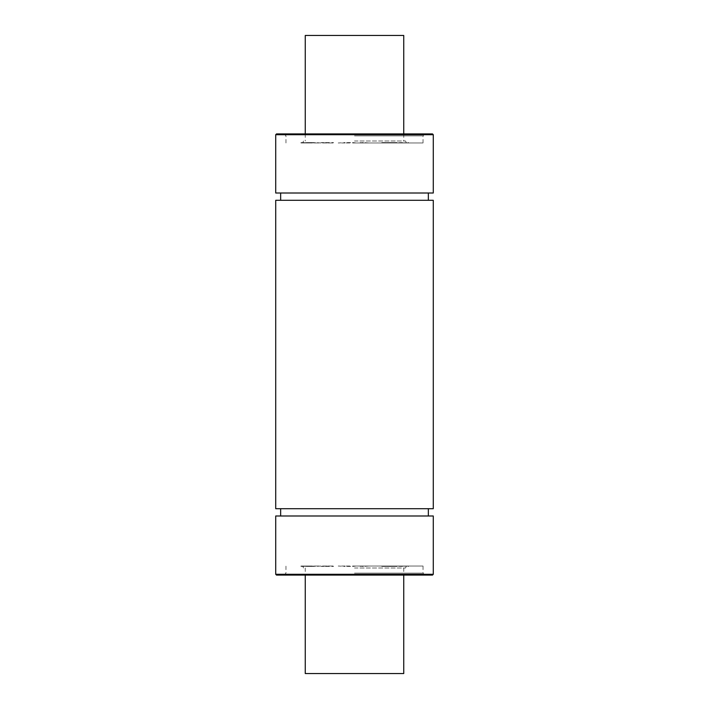 <?xml version="1.0" encoding="UTF-8"?>
<svg xmlns="http://www.w3.org/2000/svg" width="709" height="709" viewBox="0 0 709 709"><rect width="100%" height="100%" fill="white"/><g stroke="black" fill="none" stroke-linecap="round" stroke-linejoin="round"><path stroke-width="0.53" stroke-dasharray="3.54 2.66" d="M406.16 566.021L400.301 566.021L401.728 566.411M401.728 566.021L408.544 566.411M408.544 566.021L401.684 566.411M401.684 566.021L391.421 566.411L398.183 566.411M398.183 566.021L404.759 566.021L399.894 566.411M399.672 566.411L405.867 566.021M399.672 566.021L395.861 566.021L401.79 566.411M402.127 566.021L399.894 566.021M394.284 566.021L397.279 566.021L391.421 566.021L396.473 566.021L394.284 566.411M395.861 566.021L396.561 566.411L395.852 566.411M392.361 566.411L390.163 566.411M392.334 566.021L390.677 566.411M393.486 566.411L390.792 566.411M394.488 566.021L393.894 566.021L394.452 566.411M390.411 566.021L388.151 566.411M388.151 566.021L386.901 566.411M386.901 566.021L383.702 566.411L389.56 566.411L380.893 566.411L390.225 566.411M390.225 566.021L390.677 566.021M393.823 566.411L393.087 566.021L393.823 566.411M389.915 566.021L393.486 566.021M383.702 566.021L389.56 566.021L380.893 566.021L386.263 566.021L383.702 566.411M352.568 566.021L357.07 566.021L352.568 566.411M306.323 566.411L310.524 566.411L306.323 566.021M306.377 566.021L314.193 566.411L306.377 566.411M301.493 566.411L304.453 566.411M304.161 566.021L302.911 566.411M302.911 566.021L301.626 566.411L306.749 566.411M306.749 566.021L309.408 566.021L307.493 566.411M307.493 566.021L305.207 566.021L305.756 566.411M305.756 566.021L308.752 566.411L305.34 566.411M305.34 566.021L301.493 566.021M300.944 566.411L301.414 566.021L300.935 566.021M308.743 566.021L318.288 566.021L308.743 566.411M315.115 566.021L308.911 566.411L315.115 566.411M315.478 566.021L321.257 566.021L315.478 566.411M321.567 566.411L323.384 566.411M323.384 566.021L324.74 566.021L324.137 566.411M324.137 566.021L323.012 566.411M323.012 566.021L321.15 566.411L326.308 566.411M326.619 566.411L326.175 566.411M326.61 566.021L321.567 566.021M326.583 566.021L326.131 566.021M325.493 566.021L333.602 566.411L325.493 566.411M329.543 566.021L333.602 566.021L328.214 566.021L329.543 566.411M345.132 566.021L338.22 566.021L345.132 566.411M349.129 566.021L346.169 566.021L349.883 566.021L346.169 566.411L349.129 566.411M347.543 566.411L350.645 566.411L347.543 566.411M347.543 566.021L350.645 566.411L347.543 566.021M363.637 566.021L369.221 566.021L363.637 566.411M363.726 566.021L359.782 566.411M359.782 566.021L363.221 566.411M363.097 566.021L358.931 566.021L362.884 566.411M362.884 566.021L363.522 566.021M354.5 566.021L423.034 566.021L354.5 566.021M406.16 142.979L400.301 142.979L401.728 142.589M401.728 142.979L408.544 142.589M408.544 142.979L401.684 142.589M401.684 142.979L391.421 142.589L398.183 142.589M398.183 142.979L404.759 142.979L399.894 142.589M399.672 142.589L405.867 142.979M399.672 142.979L395.861 142.979L401.79 142.589M402.127 142.979L399.894 142.979M394.284 142.979L397.279 142.979L391.421 142.979L396.473 142.979L394.284 142.589M395.861 142.979L396.561 142.589L395.852 142.589M392.361 142.589L390.163 142.589M392.334 142.979L390.677 142.589M393.486 142.589L390.792 142.589M394.488 142.979L393.894 142.979L394.452 142.589M390.411 142.979L388.151 142.589M388.151 142.979L386.901 142.589M386.901 142.979L383.702 142.589L389.56 142.589L380.893 142.589L390.225 142.589M390.225 142.979L390.677 142.979M393.823 142.589L393.087 142.979L393.823 142.589M389.915 142.979L393.486 142.979M383.702 142.979L389.56 142.979L380.893 142.979L386.263 142.979L383.702 142.589M352.568 142.979L357.07 142.979L352.568 142.589M306.323 142.589L310.524 142.589L306.323 142.979M306.377 142.979L314.193 142.589L306.377 142.589M301.493 142.589L304.453 142.589M304.161 142.979L302.911 142.589M302.911 142.979L301.626 142.589L306.749 142.589M306.749 142.979L309.408 142.979L307.493 142.589M307.493 142.979L305.207 142.979L305.756 142.589M305.756 142.979L308.752 142.589L305.34 142.589M305.34 142.979L301.493 142.979M300.944 142.589L301.414 142.979L300.935 142.979M308.743 142.979L318.288 142.979L308.743 142.589M315.115 142.979L308.911 142.589L315.115 142.589M315.478 142.979L321.257 142.979L315.478 142.589M321.567 142.589L323.384 142.589M323.384 142.979L324.74 142.979L324.137 142.589M324.137 142.979L323.012 142.589M323.012 142.979L321.15 142.589L326.308 142.589M326.619 142.589L326.175 142.589M326.61 142.979L321.567 142.979M326.583 142.979L326.131 142.979M325.493 142.979L333.602 142.589L325.493 142.589M329.543 142.979L333.602 142.979L328.214 142.979L329.543 142.589M345.132 142.979L338.22 142.979L345.132 142.589M349.129 142.979L346.169 142.979L349.883 142.979L346.169 142.589L349.129 142.589M347.543 142.589L350.645 142.589L347.543 142.589M347.543 142.979L350.645 142.589L347.543 142.979M363.637 142.979L369.221 142.979L363.637 142.589M363.726 142.979L359.782 142.589M359.782 142.979L363.221 142.589M363.097 142.979L358.931 142.979L362.884 142.589M362.884 142.979L363.522 142.979M354.5 142.979L423.034 142.979L354.5 142.979M403.74 673.55L305.26 673.55M354.5 567.989L405.513 567.989L354.5 567.989M305.26 35.45L403.74 35.45M354.5 141.011L405.513 141.011L354.5 141.011M433.279 515.992L275.721 515.992M354.5 515.992L428.351 515.992L354.5 515.992M354.5 508.707L428.351 508.707L354.5 508.707M433.279 508.707L275.721 508.707M433.279 200.292L275.721 200.292M354.5 200.292L428.351 200.292L354.5 200.292M354.5 193.008L428.351 193.008L354.5 193.008M433.279 193.008L275.721 193.008M432.49 133.921L276.51 133.921M354.5 133.921L425.01 133.921L354.5 133.921M354.5 135.889L423.034 135.889L354.5 135.889M354.5 573.111L423.034 573.111L354.5 573.111M354.5 575.079L425.01 575.079L354.5 575.079M432.49 575.079L276.51 575.079M405.513 567.989L406.275 566.411M405.513 141.011L406.275 142.589M433.279 134.71L275.721 134.71M433.279 574.29L275.721 574.29M305.26 567.989L305.26 575.079M403.74 567.989L403.74 575.079M305.26 133.921L305.26 141.011M403.74 133.921L403.74 141.011M423.034 142.979L423.034 135.889L425.01 133.921M285.966 142.979L285.966 135.889L283.99 133.921M303.487 141.011L302.725 142.979M303.487 567.989L302.725 566.021M425.01 575.079L423.034 573.111L423.034 566.021M283.99 575.079L285.966 573.111L285.966 566.021"/><path stroke-width="1.06" d="M305.26 575.079L305.26 673.55L403.74 673.55L403.74 575.079M403.74 133.921L403.74 35.45L305.26 35.45L305.26 133.921M275.721 574.29L275.721 515.992L433.279 515.992L433.279 574.29L432.49 575.079L276.51 575.079L275.721 574.29L433.279 574.29M354.5 508.707L433.279 508.707L433.279 200.292L275.721 200.292L275.721 508.707L354.5 508.707M275.721 134.71L275.721 193.008L433.279 193.008L433.279 134.71L432.49 133.921L276.51 133.921L275.721 134.71L433.279 134.71M428.351 515.992L428.351 508.707M280.649 515.992L280.649 508.707M428.351 200.292L428.351 193.008M280.649 200.292L280.649 193.008"/></g></svg>
